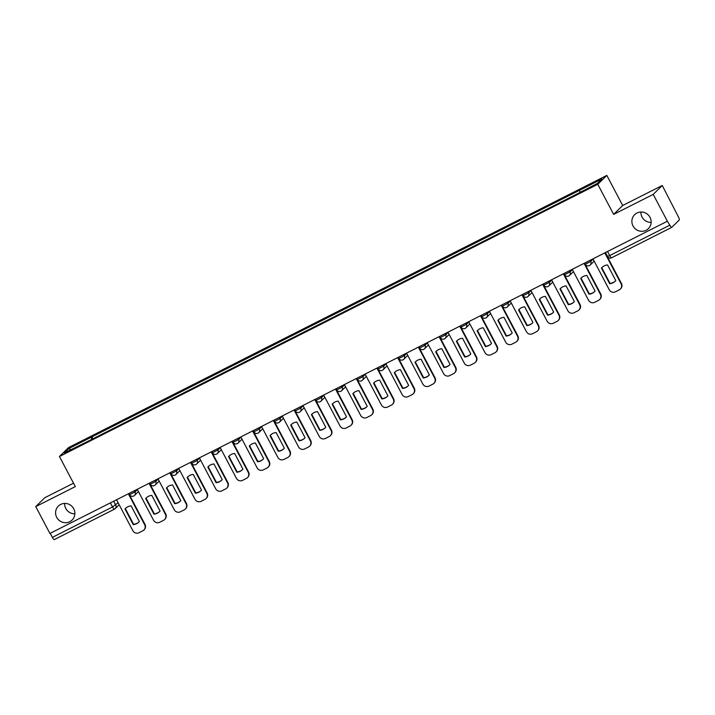<?xml version="1.0" encoding="UTF-8"?>
<svg xmlns="http://www.w3.org/2000/svg" width="715" height="715" viewBox="0 0 715 715"><rect width="100%" height="100%" fill="white"/><g stroke="black" fill="none" stroke-linecap="round" stroke-linejoin="round"><path stroke-width="1.07" d="M74.852 513.808A9.787 9.501 45.5 0 1 64.645 503.423M73.725 508.767A9.787 9.501 45.5 0 1 72.09 520.046A9.787 9.501 45.5 0 1 56.726 517.365A9.787 9.501 45.5 0 1 58.362 506.086A9.787 9.501 45.5 0 1 73.725 508.767M651.15 222.401A9.787 9.501 45.5 0 1 640.935 212.015M650.015 217.36A9.787 9.501 45.5 0 1 648.38 228.639A9.787 9.501 45.5 0 1 633.016 225.958A9.787 9.501 45.5 0 1 634.652 214.679A9.787 9.501 45.5 0 1 650.015 217.36M73.52 483.188L44.795 497.712L35.75 506.604L49.907 533.462L667.363 221.239L653.206 194.382L662.251 185.489L622.685 205.5L606.821 175.407L68.506 447.608L59.452 456.51L597.767 184.3L613.64 214.393L653.206 194.382M662.251 185.489L678.356 216.779A3.057 0.706 63.2 0 1 679.25 219.997L671.787 227.343A3.057 0.706 63.2 0 1 671.743 227.37L611.593 257.793A3.057 0.706 -116.8 0 1 609.681 255.577L669.83 225.162A3.057 0.706 63.2 0 0 671.743 227.37M35.75 506.604L75.316 486.602L59.452 456.51M114.391 509.196L54.331 539.566A3.057 0.706 -116.8 0 1 54.286 539.593A3.057 0.706 -116.8 0 1 52.374 537.385L112.532 506.971L118.109 502.752M50.22 533.301L52.374 537.385M669.83 225.162L667.363 221.239M580.062 192.156L579.543 190.297L601.851 179.018L597.427 183.38L574.494 195.267L86.104 442.228L64.421 452.89L68.855 448.537L91.163 437.258L91.743 439.368M579.543 190.297L91.163 437.258M606.821 175.407L597.767 184.3M622.685 205.5L613.64 214.393M92.905 438.787L91.779 436.651M70.901 449.619L68.855 448.537M592.967 258.857L609.278 289.798A4.585 4.451 -134.5 0 0 615.4 291.827L619.253 289.879A4.585 4.451 45.5 0 0 621.103 283.819L604.792 252.878M609.689 283.703A9.483 9.197 -134.5 0 0 615.794 280.62L607.536 264.943A9.483 9.197 45.5 0 0 601.422 268.036L609.689 283.703L610.029 283.372L601.771 267.696A9.483 9.197 45.5 0 1 602.101 267.33M620.334 289.101L620.674 288.771A4.585 4.451 45.5 0 0 621.442 283.48L605.203 252.672M610.029 283.372A9.483 9.197 -134.5 0 0 615.463 280.986M572.259 269.332L588.57 300.273A4.585 4.451 -134.5 0 0 594.683 302.302L598.535 300.354A4.585 4.451 45.5 0 0 600.385 294.294L584.075 263.352M588.972 294.178A9.483 9.197 -134.5 0 0 595.086 291.094L586.818 275.418A9.483 9.197 45.5 0 0 580.705 278.51L588.972 294.178L589.312 293.847L581.054 278.171A9.483 9.197 45.5 0 1 581.384 277.804M599.617 299.576L599.965 299.245A4.585 4.451 45.5 0 0 600.725 293.954L584.486 263.147M589.312 293.847A9.483 9.197 -134.5 0 0 594.746 291.461M551.542 279.806L567.853 310.748A4.585 4.451 -134.5 0 0 573.966 312.777L577.818 310.828A4.585 4.451 45.5 0 0 579.668 304.769L563.357 273.827M568.255 304.653A9.483 9.197 -134.5 0 0 574.368 301.569L566.101 285.893A9.483 9.197 45.5 0 0 559.997 288.985L568.255 304.653L568.604 304.322L560.337 288.645A9.483 9.197 45.5 0 1 560.667 288.279M578.9 310.051L579.248 309.72A4.585 4.451 45.5 0 0 580.017 304.429L563.769 273.622M568.604 304.322A9.483 9.197 -134.5 0 0 574.038 301.936M530.825 290.281L547.136 321.223A4.585 4.451 -134.5 0 0 553.258 323.252L557.11 321.303A4.585 4.451 45.5 0 0 558.96 315.244L542.64 284.302M547.547 315.127A9.483 9.197 -134.5 0 0 553.651 312.044L545.384 296.368A9.483 9.197 45.5 0 0 539.28 299.46L547.547 315.127L547.887 314.797L539.619 299.12A9.483 9.197 45.5 0 1 539.959 298.754M558.192 320.526L558.531 320.195A4.585 4.451 45.5 0 0 559.3 314.904L543.051 284.096M547.887 314.797A9.483 9.197 -134.5 0 0 553.321 312.41M510.108 300.756L526.428 331.697A4.585 4.451 -134.5 0 0 532.541 333.726L536.393 331.778A4.585 4.451 45.5 0 0 538.243 325.718L521.932 294.777M526.83 325.602A9.483 9.197 -134.5 0 0 532.934 322.519L524.676 306.842A9.483 9.197 45.5 0 0 518.563 309.935L526.83 325.602L527.17 325.271L518.911 309.595A9.483 9.197 45.5 0 1 519.242 309.229M537.474 331L537.814 330.67A4.585 4.451 45.5 0 0 538.583 325.379L522.343 294.571M527.17 325.271A9.483 9.197 -134.5 0 0 532.603 322.885M489.4 311.231L505.711 342.172A4.585 4.451 -134.5 0 0 511.824 344.201L515.676 342.253A4.585 4.451 45.5 0 0 517.526 336.193L501.215 305.251M506.113 336.077A9.483 9.197 -134.5 0 0 512.226 332.993L503.959 317.317A9.483 9.197 45.5 0 0 497.854 320.409L506.113 336.077L506.461 335.746L498.194 320.07A9.483 9.197 45.5 0 1 498.525 319.703M516.757 341.475L517.106 341.144A4.585 4.451 45.5 0 0 517.866 335.853L501.626 305.046M506.461 335.746A9.483 9.197 -134.5 0 0 511.886 333.36M468.683 321.705L484.993 352.647A4.585 4.451 -134.5 0 0 491.116 354.676L494.959 352.727A4.585 4.451 45.5 0 0 496.809 346.668L480.498 315.726M485.396 346.552A9.483 9.197 -134.5 0 0 491.509 343.468L483.242 327.792A9.483 9.197 45.5 0 0 477.137 330.884L485.396 346.552L485.744 346.221L477.477 330.544A9.483 9.197 45.5 0 1 477.808 330.178M496.049 351.95L496.389 351.619A4.585 4.451 45.5 0 0 497.157 346.328L480.909 315.521M485.744 346.221A9.483 9.197 -134.5 0 0 491.178 343.835M447.965 332.18L464.276 363.113A4.585 4.451 -134.5 0 0 470.399 365.151L474.251 363.202A4.585 4.451 45.5 0 0 476.101 357.143L459.781 326.201M464.687 357.026A9.483 9.197 -134.5 0 0 470.792 353.943L462.534 338.267A9.483 9.197 45.5 0 0 456.42 341.359L464.687 357.026L465.027 356.687L456.769 341.019A9.483 9.197 45.5 0 1 457.1 340.653M475.332 362.425L475.672 362.094A4.585 4.451 45.5 0 0 476.44 356.803L460.192 325.995M465.027 356.687A9.483 9.197 -134.5 0 0 470.461 354.309M427.248 342.655L443.568 373.588A4.585 4.451 -134.5 0 0 449.681 375.625L453.533 373.677A4.585 4.451 45.5 0 0 455.384 367.617L439.073 336.676M443.97 367.501A9.483 9.197 -134.5 0 0 450.075 364.418L441.816 348.741A9.483 9.197 45.5 0 0 435.703 351.834L443.97 367.501L444.31 367.161L436.052 351.494A9.483 9.197 45.5 0 1 436.382 351.128M454.615 372.899L454.963 372.569A4.585 4.451 45.5 0 0 455.723 367.278L439.484 336.47M444.31 367.161A9.483 9.197 -134.5 0 0 449.744 364.775M406.54 353.13L422.851 384.062A4.585 4.451 -134.5 0 0 428.964 386.1L432.816 384.152A4.585 4.451 45.5 0 0 434.666 378.092L418.355 347.15M423.253 377.976A9.483 9.197 -134.5 0 0 429.366 374.892L421.099 359.216A9.483 9.197 45.5 0 0 414.995 362.308L423.253 377.976L423.602 377.636L415.335 361.969A9.483 9.197 45.5 0 1 415.665 361.602M433.898 383.374L434.246 383.043A4.585 4.451 45.5 0 0 435.015 377.752L418.767 346.945M423.602 377.636A9.483 9.197 -134.5 0 0 429.027 375.25M385.823 363.604L402.134 394.537A4.585 4.451 -134.5 0 0 408.256 396.575L412.108 394.626A4.585 4.451 45.5 0 0 413.949 388.567L397.638 357.625M402.545 388.451A9.483 9.197 -134.5 0 0 408.649 385.367L400.382 369.691A9.483 9.197 45.5 0 0 394.278 372.774L402.545 388.451L402.885 388.111L394.617 372.444A9.483 9.197 45.5 0 1 394.957 372.077M413.19 393.849L413.529 393.509A4.585 4.451 45.5 0 0 414.298 388.227L398.049 357.42M402.885 388.111A9.483 9.197 -134.5 0 0 408.319 385.725M365.106 374.079L381.417 405.012A4.585 4.451 -134.5 0 0 387.539 407.05L391.391 405.101A4.585 4.451 45.5 0 0 393.241 399.042L376.93 368.1M381.828 398.925A9.483 9.197 -134.5 0 0 387.932 395.842L379.674 380.166A9.483 9.197 45.5 0 0 373.561 383.249L381.828 398.925L382.168 398.586L373.909 382.918A9.483 9.197 45.5 0 1 374.24 382.552M392.472 404.324L392.812 403.984A4.585 4.451 45.5 0 0 393.581 398.702L377.341 367.894M382.168 398.586A9.483 9.197 -134.5 0 0 387.602 396.199M344.398 384.554L360.709 415.487A4.585 4.451 -134.5 0 0 366.822 417.524L370.674 415.576A4.585 4.451 45.5 0 0 372.524 409.516L356.213 378.575M361.111 409.4A9.483 9.197 -134.5 0 0 367.224 406.317L358.957 390.64A9.483 9.197 45.5 0 0 352.853 393.724L361.111 409.4L361.459 409.06L353.192 393.393A9.483 9.197 45.5 0 1 353.523 393.027M371.755 414.798L372.104 414.459A4.585 4.451 45.5 0 0 372.864 409.177L356.624 378.369M361.459 409.06A9.483 9.197 -134.5 0 0 366.884 406.674M323.681 395.029L339.991 425.961A4.585 4.451 -134.5 0 0 346.114 427.999L349.957 426.051A4.585 4.451 45.5 0 0 351.807 419.991L335.496 389.049M340.394 419.875A9.483 9.197 -134.5 0 0 346.507 416.791L338.24 401.115A9.483 9.197 45.5 0 0 332.135 404.198L340.394 419.875L340.742 419.535L332.475 403.868A9.483 9.197 45.5 0 1 332.806 403.501M351.047 425.273L351.387 424.933A4.585 4.451 45.5 0 0 352.155 419.651L335.907 388.844M340.742 419.535A9.483 9.197 -134.5 0 0 346.176 417.149M302.963 405.503L319.274 436.436A4.585 4.451 -134.5 0 0 325.397 438.474L329.249 436.525A4.585 4.451 45.5 0 0 331.099 430.466L314.779 399.524M319.685 430.35A9.483 9.197 -134.5 0 0 325.79 427.257L317.531 411.59A9.483 9.197 45.5 0 0 311.418 414.673L319.685 430.35L320.025 430.01L311.758 414.343A9.483 9.197 45.5 0 1 312.098 413.976M330.33 435.748L330.67 435.408A4.585 4.451 45.5 0 0 331.438 430.126L315.19 399.319M320.025 430.01A9.483 9.197 -134.5 0 0 325.459 427.624M282.246 415.978L298.566 446.911A4.585 4.451 -134.5 0 0 304.679 448.949L308.531 447A4.585 4.451 45.5 0 0 310.382 440.941L294.071 409.999M298.968 440.824A9.483 9.197 -134.5 0 0 305.073 437.732L296.814 422.065A9.483 9.197 45.5 0 0 290.701 425.148L298.968 440.824L299.308 440.485L291.05 424.817A9.483 9.197 45.5 0 1 291.38 424.451M309.613 446.223L309.953 445.883A4.585 4.451 45.5 0 0 310.721 440.601L294.482 409.793M299.308 440.485A9.483 9.197 -134.5 0 0 304.742 438.098M261.538 426.453L277.849 457.386A4.585 4.451 -134.5 0 0 283.962 459.423L287.814 457.475A4.585 4.451 45.5 0 0 289.664 451.415L273.353 420.474M278.251 451.299A9.483 9.197 -134.5 0 0 284.364 448.207L276.097 432.539A9.483 9.197 45.5 0 0 269.993 435.623L278.251 451.299L278.6 450.959L270.333 435.292A9.483 9.197 45.5 0 1 270.663 434.926M288.896 456.697L289.244 456.358A4.585 4.451 45.5 0 0 290.004 451.076L273.765 420.268M278.6 450.959A9.483 9.197 -134.5 0 0 284.025 448.573M240.821 436.928L257.132 467.86A4.585 4.451 -134.5 0 0 263.254 469.898L267.097 467.95A4.585 4.451 45.5 0 0 268.947 461.89L252.636 430.948M257.543 461.774A9.483 9.197 -134.5 0 0 263.647 458.681L255.38 443.014A9.483 9.197 45.5 0 0 249.276 446.097L257.543 461.774L257.883 461.434L249.615 445.767A9.483 9.197 45.5 0 1 249.955 445.4M268.188 467.172L268.527 466.832A4.585 4.451 45.5 0 0 269.296 461.55L253.047 430.743M257.883 461.434A9.483 9.197 -134.5 0 0 263.317 459.048M220.104 447.402L236.415 478.335A4.585 4.451 -134.5 0 0 242.537 480.373L246.389 478.424A4.585 4.451 45.5 0 0 248.239 472.365L231.928 441.423M236.826 472.249A9.483 9.197 -134.5 0 0 242.93 469.156L234.672 453.489A9.483 9.197 45.5 0 0 228.559 456.572L236.826 472.249L237.166 471.909L228.907 456.242A9.483 9.197 45.5 0 1 229.238 455.875M247.47 477.647L247.81 477.307A4.585 4.451 45.5 0 0 248.579 472.025L232.339 441.218M237.166 471.909A9.483 9.197 -134.5 0 0 242.6 469.523M199.396 457.877L215.707 488.81A4.585 4.451 -134.5 0 0 221.82 490.848L225.672 488.899A4.585 4.451 45.5 0 0 227.522 482.84L211.211 451.898M216.109 482.723A9.483 9.197 -134.5 0 0 222.213 479.631L213.955 463.964A9.483 9.197 45.5 0 0 207.842 467.047L216.109 482.723L216.448 482.384L208.19 466.716A9.483 9.197 45.5 0 1 208.521 466.35M226.753 488.122L227.102 487.782A4.585 4.451 45.5 0 0 227.862 482.5L211.622 451.692M216.448 482.384A9.483 9.197 -134.5 0 0 221.882 479.997M178.678 468.343L194.989 499.285A4.585 4.451 -134.5 0 0 201.103 501.322L204.955 499.374A4.585 4.451 45.5 0 0 206.805 493.314L190.494 462.373M195.392 493.198A9.483 9.197 -134.5 0 0 201.505 490.106L193.238 474.438A9.483 9.197 45.5 0 0 187.133 477.522L195.392 493.198L195.74 492.858L187.473 477.191A9.483 9.197 45.5 0 1 187.804 476.825M206.036 498.596L206.385 498.257A4.585 4.451 45.5 0 0 207.153 492.975L190.905 462.167M195.74 492.858A9.483 9.197 -134.5 0 0 201.174 490.472M157.961 478.818L174.272 509.759A4.585 4.451 -134.5 0 0 180.395 511.797L184.247 509.849A4.585 4.451 45.5 0 0 186.088 503.789L169.777 472.847M174.683 503.673A9.483 9.197 -134.5 0 0 180.788 500.58L172.521 484.913A9.483 9.197 45.5 0 0 166.416 487.996L174.683 503.673L175.023 503.333L166.756 487.666A9.483 9.197 45.5 0 1 167.096 487.299M185.328 509.071L185.668 508.731A4.585 4.451 45.5 0 0 186.436 503.449L170.188 472.642M175.023 503.333A9.483 9.197 -134.5 0 0 180.457 500.947M137.244 489.292L153.555 520.234A4.585 4.451 -134.5 0 0 159.677 522.272L163.529 520.323A4.585 4.451 45.5 0 0 165.38 514.264L149.069 483.322M153.966 514.148A9.483 9.197 -134.5 0 0 160.071 511.055L151.812 495.388A9.483 9.197 45.5 0 0 145.699 498.471L153.966 514.148L154.306 513.808L146.048 498.132A9.483 9.197 45.5 0 1 146.378 497.774M164.611 519.546L164.951 519.206A4.585 4.451 45.5 0 0 165.719 513.924L149.48 483.117M154.306 513.808A9.483 9.197 -134.5 0 0 159.74 511.422M116.536 499.767L132.847 530.709A4.585 4.451 -134.5 0 0 138.96 532.747L142.812 530.798A4.585 4.451 45.5 0 0 144.662 524.739L128.351 493.797M133.249 524.622A9.483 9.197 -134.5 0 0 139.362 521.53L131.095 505.863A9.483 9.197 45.5 0 0 124.991 508.946L133.249 524.622L133.598 524.283L125.331 508.606A9.483 9.197 45.5 0 1 125.661 508.249M143.894 530.021L144.242 529.681A4.585 4.451 45.5 0 0 145.002 524.399L128.763 493.591M133.598 524.283A9.483 9.197 -134.5 0 0 139.023 521.896M129.692 494.619L135.001 491.929L137.396 489.578M134.375 490.749L135.001 491.929A3.057 2.967 45.5 0 1 133.768 495.978M150.409 484.144L155.718 481.454L158.113 479.104M155.092 480.274L155.718 481.454A3.057 2.967 45.5 0 1 154.485 485.503M171.126 473.67L176.435 470.979L178.83 468.629M175.81 469.8L176.435 470.979A3.057 2.967 45.5 0 1 175.202 475.028M191.834 463.195L197.152 460.505L199.539 458.154M196.527 459.325L197.152 460.505A3.057 2.967 45.5 0 1 195.919 464.553M212.552 452.72L217.861 450.03L220.256 447.679M217.235 448.85L217.861 450.03A3.057 2.967 45.5 0 1 216.627 454.079M233.269 442.245L238.578 439.564L240.973 437.205M237.952 438.375L238.578 439.564A3.057 2.967 45.5 0 1 237.344 443.604M253.977 431.771L259.295 429.089L261.681 426.73M258.669 427.901L259.295 429.089A3.057 2.967 45.5 0 1 258.061 433.129M274.694 421.296L280.003 418.615L282.398 416.255M279.386 417.426L280.003 418.615A3.057 2.967 45.5 0 1 278.779 422.654M295.411 410.821L300.72 408.14L303.115 405.78M300.094 406.951L300.72 408.14A3.057 2.967 45.5 0 1 299.487 412.18M316.128 400.346L321.437 397.665L323.832 395.306M320.812 396.476L321.437 397.665A3.057 2.967 45.5 0 1 320.204 401.705M336.837 389.872L342.154 387.19L344.541 384.831M341.529 386.002L342.154 387.19A3.057 2.967 45.5 0 1 340.921 391.23M357.554 379.397L362.863 376.716L365.258 374.356M362.237 375.527L362.863 376.716A3.057 2.967 45.5 0 1 361.629 380.755M378.271 368.922L383.58 366.241L385.975 363.881M382.954 365.052L383.58 366.241A3.057 2.967 45.5 0 1 382.346 370.281M398.988 358.447L404.297 355.766L406.683 353.407M403.671 354.577L404.297 355.766A3.057 2.967 45.5 0 1 403.063 359.806M419.696 347.973L425.014 345.291L427.4 342.941M424.388 344.103L425.014 345.291A3.057 2.967 45.5 0 1 423.781 349.331M440.413 337.498L445.722 334.817L448.117 332.466M445.096 333.628L445.722 334.817A3.057 2.967 45.5 0 1 444.489 338.856M461.13 327.023L466.439 324.342L468.834 321.991M465.814 323.153L466.439 324.342A3.057 2.967 45.5 0 1 465.206 328.382M481.839 316.548L487.156 313.867L489.543 311.517M486.531 312.678L487.156 313.867A3.057 2.967 45.5 0 1 485.923 317.907M502.556 306.074L507.865 303.392L510.26 301.042M507.239 302.204L507.865 303.392A3.057 2.967 45.5 0 1 506.64 307.432M523.273 295.599L528.582 292.918L530.977 290.567M527.956 291.729L528.582 292.918A3.057 2.967 45.5 0 1 527.348 296.957M543.99 285.124L549.299 282.443L551.694 280.092M548.673 281.254L549.299 282.443A3.057 2.967 45.5 0 1 548.065 286.483M564.698 274.649L570.016 271.968L572.402 269.618M569.39 270.779L570.016 271.968A3.057 2.967 45.5 0 1 568.783 276.008M585.415 264.175L590.724 261.493L593.119 259.143M590.098 260.305L590.724 261.493A3.057 2.967 45.5 0 1 589.491 265.533M113.667 501.224L115.714 505.103A3.057 2.967 -134.5 0 1 114.48 509.151A3.057 0.706 -116.8 0 1 114.436 509.178A3.057 0.706 -116.8 0 1 112.532 506.971L110.378 502.886M671.689 227.388L611.629 257.757A3.057 0.706 -116.8 0 1 611.593 257.793A3.057 3.057 0 0 1 607.5 256.488L609.681 255.577L607.527 251.492M607.553 256.399L605.435 252.556M584.718 263.031L585.362 264.264A3.057 3.057 0 0 0 590.215 265.015L594.165 261.127M564.001 273.505L564.653 274.739A3.057 3.057 0 0 0 569.498 275.49L573.457 271.602M543.284 283.98L543.936 285.214A3.057 3.057 0 0 0 548.789 285.964L552.74 282.076M522.576 294.455L523.219 295.688A3.057 3.057 0 0 0 528.072 296.439L532.023 292.551M501.858 304.93L502.511 306.163A3.057 3.057 0 0 0 507.355 306.914L511.305 303.026M481.141 315.404L481.794 316.638A3.057 3.057 0 0 0 486.647 317.389L490.597 313.501M460.424 325.879L461.077 327.113A3.057 3.057 0 0 0 465.93 327.863L469.88 323.975M439.716 336.354L440.36 337.587A3.057 3.057 0 0 0 445.213 338.338L449.163 334.45M418.999 346.829L419.651 348.062A3.057 3.057 0 0 0 424.495 348.813L428.455 344.925M398.282 357.303L398.934 358.537A3.057 3.057 0 0 0 403.787 359.288L407.738 355.4M377.574 367.778L378.217 369.012A3.057 3.057 0 0 0 383.07 369.762L387.021 365.874M356.856 378.253L357.5 379.486A3.057 3.057 0 0 0 362.353 380.237L366.303 376.349M336.139 388.728L336.792 389.952A3.057 3.057 0 0 0 341.636 390.712L345.595 386.824M315.422 399.202L316.075 400.427A3.057 3.057 0 0 0 320.928 401.187L324.878 397.299M294.714 409.677L295.358 410.902A3.057 3.057 0 0 0 300.211 411.661L304.161 407.773M273.997 420.152L274.649 421.376A3.057 3.057 0 0 0 279.494 422.136L283.453 418.248M253.28 430.627L253.932 431.851A3.057 3.057 0 0 0 258.785 432.611L262.736 428.723M232.563 441.101L233.215 442.326A3.057 3.057 0 0 0 238.068 443.086L242.019 439.198M211.855 451.576L212.498 452.801A3.057 3.057 0 0 0 217.351 453.56L221.301 449.672M191.137 462.042L191.79 463.275A3.057 3.057 0 0 0 196.634 464.035L200.593 460.147M170.42 472.517L171.073 473.75A3.057 3.057 0 0 0 175.926 474.51L179.876 470.622M149.712 482.991L150.356 484.225A3.057 3.057 0 0 0 155.209 484.985L159.159 481.097M128.995 493.466L129.647 494.7A3.057 3.057 0 0 0 134.492 495.459L138.442 491.571M119.155 504.745L115.204 508.633A3.057 3.057 0 0 1 114.436 509.178L54.286 539.593"/></g></svg>
